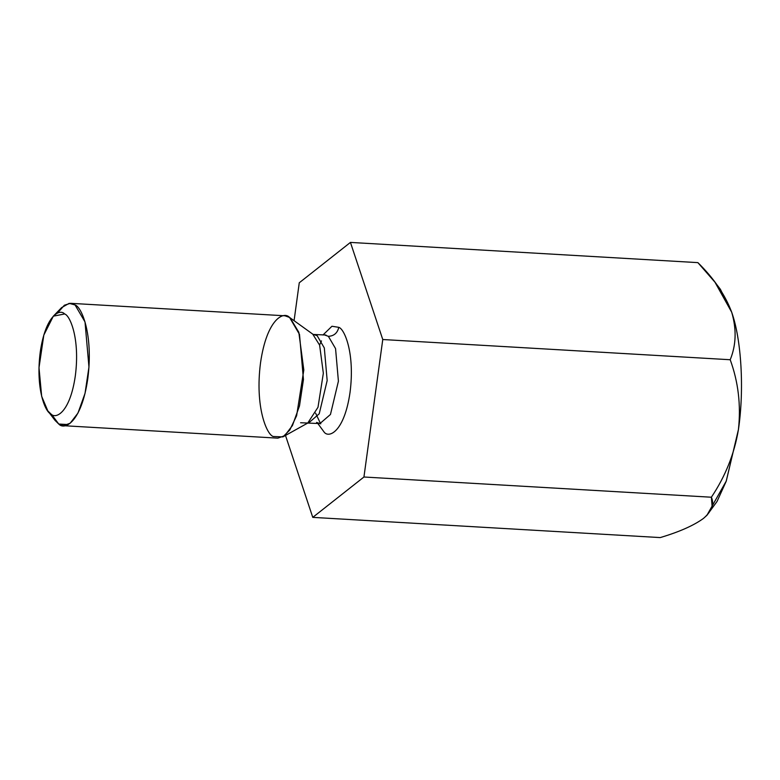 <?xml version="1.0" encoding="UTF-8"?>
<svg xmlns="http://www.w3.org/2000/svg" width="780" height="780" viewBox="0 0 780 780"><rect width="100%" height="100%" fill="white"/><g stroke="black" fill="none" stroke-linecap="round" stroke-linejoin="round"><path stroke-width="1.17" d="M706.894 515.336L726.287 481.016L738.436 429.507C744.344 389.707 741.458 339.641 731.689 312.205C736.691 329.228 736.203 345.072 730.207 359.736L382.765 339.524L730.207 359.736C738.319 381.966 741.058 405.22 738.436 429.507C734.399 453.784 725.371 476.356 711.37 497.221L363.938 477.009L711.37 497.221L712.091 506.191L706.894 515.336L703.443 518.437C693.781 525.486 679.37 531.872 660.212 537.586L312.77 517.374L660.212 537.586C679.37 531.872 693.781 525.486 703.443 518.437C711.799 511.222 714.441 504.153 711.37 497.221C725.371 476.356 734.399 453.784 738.436 429.507C741.058 405.22 738.319 381.966 730.207 359.736C736.203 345.072 736.691 329.228 731.689 312.205L720.418 289.341L714.987 282.233L731.689 312.205C725.205 294.908 713.934 278.382 697.876 262.626L714.987 282.224M294.079 320.687L299.267 282.779L350.435 242.414L382.765 339.524L363.938 477.009L312.77 517.374L285.49 435.445L312.77 517.374L363.938 477.009L382.765 339.524L350.435 242.414L697.876 262.626L350.435 242.414L299.267 282.779L294.079 320.687M338.803 327.337C344.477 328.887 355.105 353.35 350.035 392.418C344.448 431.155 329.501 438.233 324.402 432.452L317.811 423.472L324.402 432.452C329.501 438.233 344.448 431.155 350.035 392.418C355.105 353.35 344.477 328.887 338.803 327.337L331.948 326.255L322.959 335.01L331.948 326.255L338.803 327.337C337.438 333.05 333.957 336.043 328.37 336.326L325.046 335.137L328.37 336.326L335.556 348.592L338.413 381.196L330.466 414.463L319.898 423.589L330.466 414.463L338.413 381.196L335.556 348.592L328.37 336.326C333.957 336.043 337.438 333.05 338.803 327.337M312.907 334.25L317.128 335.673L324.314 347.939L327.171 380.543L319.215 413.81L308.656 422.935L319.215 413.81L327.171 380.543L324.314 347.939L317.128 335.673L313.804 334.483L325.962 335.01M316.582 422.399L319.898 423.589L307.739 423.062L317.996 407.287L323.339 373.25L319.625 345.15L312.731 334.132L319.625 345.15L323.339 373.25L317.996 407.287L307.769 423.043L300.593 422.75M290.092 317.831L298.808 332.251L303.81 369.993L296.624 415.72L289.75 430.072L282.886 436.898L273.244 436.507C266.809 434.752 254.777 407.043 260.53 362.788C266.848 318.913 283.774 310.898 289.555 317.44L290.092 317.831M57.398 313.209L64.389 305.224L70.473 303.313L75.065 304.96L85.01 321.935L88.959 367.029L85.03 393.364L77.971 413.059L70.161 423.238L63.355 425.685L58.753 424.027L51.509 414.336M47.824 410.914L55.048 420.391L58.753 424.027L50.934 413.975L58.753 424.027L68.114 424.573L58.753 424.027C64.535 430.57 81.461 422.555 87.789 378.68C93.541 334.425 81.5 306.725 75.065 304.96L69.186 303.342L61.61 307.603L53.333 316.173L64.633 313.96C59.777 308.461 45.562 315.198 40.248 352.043C35.422 389.22 45.532 412.493 50.934 413.975C55.789 419.465 70.015 412.737 75.319 375.882C80.155 338.705 70.044 315.432 64.633 313.96C70.044 315.432 80.155 338.705 75.319 375.882C70.015 412.737 55.789 419.465 50.934 413.975L47.824 410.914L41.662 396.328L39 367.721L43.807 335.127L53.333 316.173M63.355 425.685L277.846 438.155L284.651 435.718L292.451 425.539L299.51 405.834L303.449 379.509L299.5 334.415L289.555 317.44L284.963 315.793L70.473 303.313M718.458 286.952L731.689 312.205C741.458 339.641 744.344 389.707 738.436 429.507L726.16 481.367L717.044 501.462L706.972 515.249M307.739 423.062L282.886 436.898M312.936 334.269L289.828 317.626M319.898 423.589L320.794 423.823M320.531 423.598L315.607 413.156M319.576 344.994L321.477 340.909"/></g></svg>
